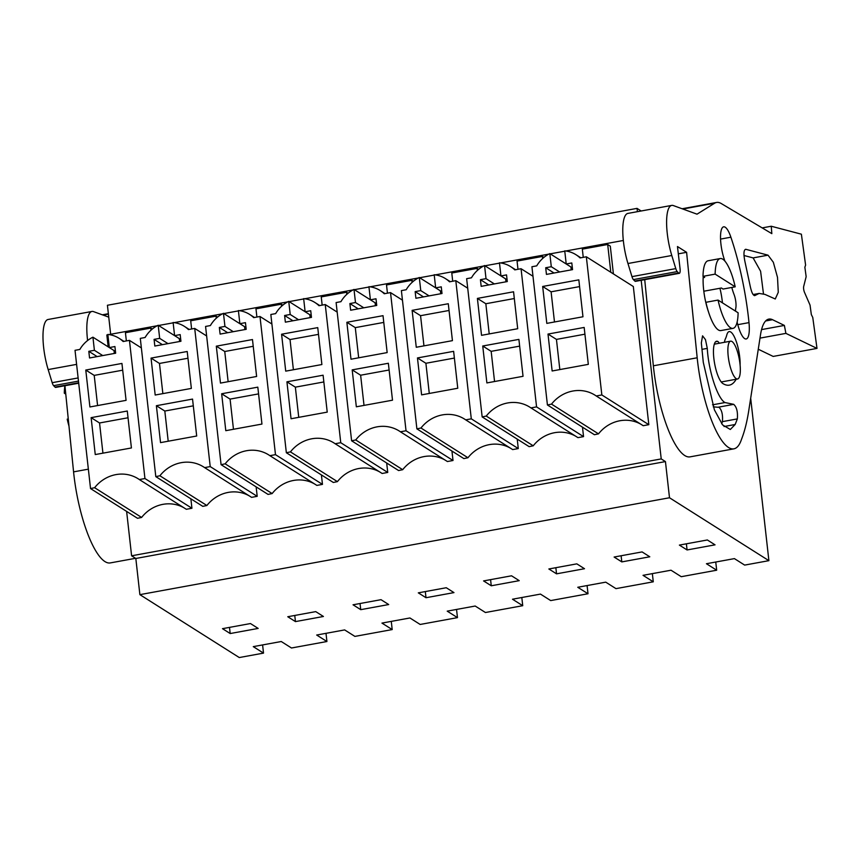 <?xml version="1.0" encoding="UTF-8"?>
<svg xmlns="http://www.w3.org/2000/svg" width="860" height="860" viewBox="0 0 860 860"><rect width="100%" height="100%" fill="white"/><g stroke="black" fill="none" stroke-linecap="round" stroke-linejoin="round"><path stroke-width="1.29" d="M641.195 280.306L661.222 458.917L665.446 461.583L669.499 497.757L768.894 560.666L750.683 398.244M637.411 211.678L637.045 208.378L641.162 210.99M715.757 562.032L716.681 570.212L681.249 576.695L671.004 570.212L643.033 575.329L653.278 581.812L652.353 573.631M653.278 581.812L615.975 588.638L605.741 582.155L577.759 587.272L588.004 593.755L587.09 585.563M588.004 593.755L550.712 600.581L540.467 594.099L512.495 599.216L522.729 605.698L521.816 597.507M522.729 605.698L485.438 612.513L475.193 606.031L447.221 611.148L457.466 617.63L456.542 609.45M457.466 617.63L420.164 624.457L409.93 617.975L381.947 623.091L392.192 629.574L391.279 621.382M392.192 629.574L354.9 636.4L344.656 629.918L316.684 635.035L326.918 641.517L326.004 633.325M326.918 641.517L291.486 647.999L281.252 641.517L253.281 646.634L263.515 653.116L262.601 644.925M263.515 653.116L239.274 657.545L139.879 594.647L135.826 558.473L131.601 555.807L126.624 511.399M768.894 560.666L744.653 565.095L734.408 558.613L706.436 563.73L716.681 570.212M637.045 208.378L107.425 305.268L110.671 334.26M623.339 240.477L565.848 250.991M564.773 251.195L550.207 253.85M548.852 254.108L500.574 262.934M499.51 263.128L484.943 265.794M483.578 266.041L435.31 274.877M434.236 275.071L419.669 277.737M418.304 277.984L370.036 286.81M368.962 287.014L354.395 289.68M353.041 289.927L304.773 298.753M303.698 298.947L289.132 301.613M287.767 301.86L239.499 310.696M238.424 310.89L223.858 313.556M222.493 313.803L174.225 322.64M173.15 322.833L158.595 325.499M157.229 325.746L108.962 334.572M107.887 334.776L106.833 334.959L108.166 346.827M661.222 458.917L131.601 555.807M586.337 256.785L601.839 394.944L648.827 424.679L633.325 286.52L586.337 256.785L580.059 257.935A29.165 27.197 -57.7 0 0 575.953 254.7A29.165 27.197 -57.7 0 0 564.74 250.862L566.213 263.988L549.819 253.603A29.165 27.197 -57.7 0 0 536.737 265.858L531.921 266.74L547.422 404.974L594.411 434.719L598.506 433.859L551.518 404.125L547.422 404.974M648.827 424.679L643.216 425.711L596.227 395.976A34.572 32.228 -57.7 0 0 595.077 395.202A34.572 32.228 -57.7 0 0 551.518 404.125M640.883 424.227A34.572 32.228 -57.7 0 0 598.506 433.859M385.022 293.615L380.142 290.519A29.165 27.197 -57.7 0 1 384.248 293.754L390.526 292.604L406.027 430.763L453.016 460.498L451.952 451.048M453.016 460.498L447.404 461.53L400.416 431.795A34.572 32.228 -57.7 0 0 399.266 431.021A34.572 32.228 -57.7 0 0 355.707 439.954L351.611 440.804L398.599 470.538L402.695 469.689L355.707 439.954M445.071 460.046A34.572 32.228 -57.7 0 0 402.695 469.689M319.759 305.547L314.867 302.462A29.165 27.197 -57.7 0 1 318.974 305.698L325.252 304.548L340.754 442.706L387.742 472.441L386.677 462.992M387.742 472.441L382.141 473.473L335.153 443.738A34.572 32.228 -57.7 0 0 333.992 442.964A34.572 32.228 -57.7 0 0 290.433 451.887L286.348 452.736L333.336 482.471L337.421 481.621L290.433 451.887M379.798 471.989A34.572 32.228 -57.7 0 0 337.421 481.621M515.57 269.728L510.679 266.643A29.165 27.197 -57.7 0 1 514.785 269.879L521.063 268.728L536.565 406.887L583.553 436.622L582.489 427.173M583.553 436.622L577.952 437.643L530.964 407.909A34.572 32.228 -57.7 0 0 529.803 407.145A34.572 32.228 -57.7 0 0 486.244 416.068L482.159 416.917L529.147 446.652L533.232 445.802L486.244 416.068M575.609 436.171A34.572 32.228 -57.7 0 0 533.232 445.802M450.296 281.671L445.415 278.586A29.165 27.197 -57.7 0 1 449.522 281.811L455.8 280.661L471.291 418.831L518.279 448.565L517.226 439.105M518.279 448.565L512.678 449.587L465.69 419.852A34.572 32.228 -57.7 0 0 464.54 419.089A34.572 32.228 -57.7 0 0 420.97 428.011L416.885 428.861L463.873 458.595L467.958 457.746L420.97 428.011M510.335 448.103A34.572 32.228 -57.7 0 0 467.958 457.746M249.26 495.865A34.572 32.228 -57.7 0 0 206.884 505.508L202.788 506.357L155.8 476.623L159.895 475.773L206.884 505.508M189.211 329.434L184.33 326.338A29.165 27.197 -57.7 0 1 188.437 329.573L194.715 328.423L210.216 466.593L257.204 496.327L256.14 486.867M257.204 496.327L251.593 497.349L204.615 467.614A34.572 32.228 -57.7 0 0 203.454 466.851A34.572 32.228 -57.7 0 0 159.895 475.773M314.523 483.922A34.572 32.228 -57.7 0 0 272.147 493.565L268.062 494.414L221.074 464.679L225.159 463.83L272.147 493.565M254.485 317.49L249.604 314.405A29.165 27.197 -57.7 0 1 253.711 317.63L259.989 316.491L275.479 454.65L322.468 484.384L321.414 474.935M322.468 484.384L316.867 485.406L269.879 455.671A34.572 32.228 -57.7 0 0 268.728 454.908A34.572 32.228 -57.7 0 0 225.159 463.83M123.947 341.377L119.056 338.281A29.165 27.197 -57.7 0 1 123.163 341.517L129.441 340.366L144.942 478.525L191.93 508.26L190.866 498.811M191.93 508.26L186.33 509.292L139.341 479.558A34.572 32.228 -57.7 0 0 138.191 478.784A34.572 32.228 -57.7 0 0 94.621 487.706L90.536 488.566L137.525 518.3L141.61 517.44L94.621 487.706M183.986 507.808A34.572 32.228 -57.7 0 0 141.61 517.44M665.446 461.583L135.826 558.473M669.499 497.757L139.879 594.647M707.361 539.972L715.047 544.842L687.075 549.959L679.389 545.089L707.361 539.972M381.012 599.678L388.698 604.548L360.727 609.665L353.041 604.795L381.012 599.678M483.578 580.919L511.549 575.802L519.236 580.661L491.264 585.778L483.578 580.919M418.304 592.852L446.275 587.735L453.972 592.604L426.001 597.721L418.304 592.852M621.812 561.903L649.784 556.786L642.087 551.916L614.115 557.033L621.812 561.903L621.113 555.754M548.852 568.976L576.823 563.859L584.51 568.718L556.538 573.835L548.852 568.976M295.453 621.597L323.425 616.48L315.738 611.621L287.767 616.738L295.453 621.597L294.765 615.459M222.493 628.671L250.475 623.554L258.161 628.423L230.19 633.54L222.493 628.671M736.182 378.647A19.221 5.268 79.6 0 0 737.558 378.991A19.221 5.268 79.6 0 0 739.664 361.479A19.221 5.268 79.6 0 0 732.01 341.527A19.221 5.268 79.6 0 0 730.634 341.173A19.221 5.268 79.6 0 0 728.528 358.685A19.221 5.268 79.6 0 0 736.182 378.647M703.168 277.662L704.663 277.382L703.007 276.339L715.133 274.125L735.203 286.821L723.077 289.046L721.433 288.003L703.813 291.217M601.839 394.944L596.227 395.976M613.406 273.921L610.299 246.153L607.687 244.498L582.327 249.142L583.252 257.355M687.075 549.959L686.387 543.81M735.203 286.821A35.486 9.729 79.6 0 0 722.776 259.183A35.486 9.729 79.6 0 0 720.239 258.548L708.113 260.763A35.486 9.729 79.6 0 0 703.007 276.339M718.046 300.075L705.92 302.301A35.486 9.729 79.6 0 0 718.347 329.939A35.486 9.729 79.6 0 0 720.884 330.573L733.01 328.359A35.486 9.729 79.6 0 0 738.116 312.782L718.046 300.075A35.486 9.729 79.6 0 0 730.462 327.724A35.486 9.729 79.6 0 0 733.01 328.359M549.819 253.603L551.292 266.718L545.702 267.739L546.444 274.404L572.556 269.631L571.803 262.966L566.213 263.988L572.351 267.879M542.671 286.466L578.834 279.855L582.972 316.77L546.809 323.381L542.671 286.466L551.099 291.809L554.485 321.984M548.003 334.067L584.166 327.445L588.315 364.361L552.141 370.983L548.003 334.067L556.442 339.399L559.828 369.574M551.292 266.718L559.624 271.986M571.233 269.868L570.911 266.955M607.687 244.498L610.804 272.265M720.239 258.548A35.486 9.729 79.6 0 0 715.133 274.125M545.702 267.739L554.034 273.018M579.586 286.595L551.099 291.809M584.929 334.185L556.442 339.399M119.056 338.281A29.165 27.197 -57.7 0 0 107.844 334.443L109.317 347.569L92.934 337.185A29.165 27.197 -57.7 0 0 79.851 349.44L75.024 350.321L90.536 488.566M129.441 340.366L141.362 347.913M144.942 478.525L139.341 479.558M152.306 329.036L150.801 328.079L125.431 332.723L126.356 340.936M230.19 633.54L229.491 627.391M65.65 392.934L64.296 393.181L65.769 394.116M68.263 418.949L67.209 419.142A35.486 9.729 79.6 0 0 68.983 426.108M150.801 328.079L151.027 330.143M92.934 337.185L94.396 350.3L88.806 351.321L89.547 357.986L115.659 353.213L114.918 346.548L109.317 347.569L115.466 351.46M85.774 370.047L121.937 363.436L126.076 400.351L89.913 406.963L85.774 370.047L94.213 375.39L97.588 405.565M91.117 417.648L127.28 411.026L131.419 447.952L95.256 454.564L91.117 417.648L99.545 422.98L102.931 453.156M114.337 353.449L114.014 350.536M94.396 350.3L102.738 355.567M88.354 469.162L73.573 471.871L64.93 385.721A35.486 9.729 79.6 0 0 64.296 393.181M88.806 351.321L97.137 356.599M122.69 370.176L94.213 375.39M128.032 417.767L99.545 422.98M500.939 275.92L484.556 265.546A29.165 27.197 -57.7 0 0 471.463 277.802L466.647 278.683L482.159 416.917M510.679 266.643A29.165 27.197 -57.7 0 0 499.466 262.805L500.939 275.931L507.088 279.812M521.063 268.728L532.985 276.264M536.565 406.887L530.964 407.909M543.928 257.398L542.423 256.441L517.053 261.085L517.978 269.287M542.423 256.441L542.649 258.495M484.556 265.546L486.018 278.651L480.428 279.683L481.17 286.348L507.282 281.564L506.54 274.899L500.939 275.931M477.397 298.409L513.56 291.787L517.698 328.713L481.535 335.325L477.397 298.409L485.835 303.741L489.211 333.916M482.739 346L518.902 339.388L523.041 376.304L486.878 382.926L482.739 346L491.167 351.342L494.554 381.517M505.959 281.811L505.637 278.898M486.018 278.651L494.36 283.929M480.428 279.683L488.76 284.95M514.312 298.527L485.835 303.741M519.655 346.129L491.167 351.342M556.538 573.835L555.85 567.697M445.415 278.586A29.165 27.197 -57.7 0 0 434.203 274.738L435.665 287.863L419.282 277.49A29.165 27.197 -57.7 0 0 406.2 289.734L401.383 290.615L416.885 428.861M455.8 280.661L467.722 288.208M471.291 418.831L465.69 419.852M478.654 269.33L477.149 268.385L451.79 273.018L452.704 281.231M477.149 268.385L477.375 270.438M419.282 277.49L420.755 290.594L415.154 291.615L415.907 298.28L442.008 293.507L441.266 286.842L435.665 287.863L441.814 291.755M412.123 310.352L448.286 303.731L452.435 340.646L416.272 347.268L412.123 310.352L420.562 315.685L423.948 345.86M417.465 357.943L453.628 351.332L457.767 388.247L421.604 394.858L417.465 357.943L425.894 363.275L429.28 393.461M440.696 293.744L440.363 290.841M420.755 290.594L429.086 295.872M415.154 291.615L423.496 296.894M449.049 310.471L420.562 315.685M454.381 358.072L425.894 363.275M491.264 585.778L490.576 579.629M380.142 290.519A29.165 27.197 -57.7 0 0 368.929 286.681L370.402 299.807L354.008 289.433A29.165 27.197 -57.7 0 0 340.925 301.677L336.11 302.559L351.611 440.804M390.526 292.604L402.448 300.151M406.027 430.763L400.416 431.795M413.38 281.274L411.875 280.317L386.516 284.961L387.441 293.174M411.875 280.317L412.112 282.381M354.008 289.433L355.481 302.537L349.891 303.558L350.633 310.223L376.744 305.45L375.992 298.786L370.402 299.807L376.551 303.698M346.86 322.285L383.022 315.674L387.161 352.589L350.998 359.211L346.86 322.285L355.287 327.628L358.674 357.803M352.191 369.886L388.354 363.264L392.504 400.19L356.341 406.801L352.191 369.886L360.63 375.218L364.017 405.393M375.422 305.687L375.1 302.774M355.481 302.537L363.812 307.815M349.891 303.558L358.222 308.837M383.775 322.414L355.287 327.628M389.118 370.004L360.63 375.218M426.001 597.721L425.302 591.572M314.867 302.462A29.165 27.197 -57.7 0 0 303.655 298.624L305.128 311.75L288.745 301.365A29.165 27.197 -57.7 0 0 275.651 313.62L270.835 314.502L286.348 452.736M325.252 304.548L337.174 312.094M340.754 442.706L335.153 443.738M348.117 293.217L346.612 292.26L321.242 296.904L322.167 305.106M346.612 292.26L346.838 294.313M288.745 301.365L290.207 314.481L284.617 315.502L285.359 322.167L311.471 317.383L310.729 310.729L305.128 311.75L311.277 315.642M281.585 334.228L317.748 327.617L321.887 364.533L285.724 371.144L281.585 334.228L290.024 339.56L293.4 369.746M286.928 381.818L323.091 375.207L327.23 412.123L291.067 418.745L286.928 381.818L295.356 387.161L298.742 417.337M310.148 317.63L309.826 314.717M290.207 314.481L298.549 319.748M284.617 315.502L292.948 320.78M318.501 334.357L290.024 339.56M323.844 381.947L295.356 387.161M360.727 609.665L360.039 603.516M239.854 323.683L223.471 313.309A29.165 27.197 -57.7 0 0 210.388 325.564L205.572 326.445L221.074 464.679M249.604 314.405A29.165 27.197 -57.7 0 0 238.392 310.557L239.865 323.683L246.003 327.574M259.989 316.491L271.911 324.026M275.479 454.65L269.879 455.671M282.843 305.149L281.338 304.204L255.979 308.837L256.893 317.05M281.338 304.204L281.564 306.257M223.471 313.309L224.944 326.413L219.343 327.445L220.095 334.099L246.197 329.326L245.455 322.661L239.865 323.683M216.311 346.171L252.475 339.55L256.624 376.476L220.461 383.087L216.311 346.171L224.75 351.504L228.136 381.679M221.654 393.762L257.817 387.15L261.956 424.066L225.793 430.677L221.654 393.762L230.082 399.104L233.469 429.28M244.885 329.573L244.552 326.66M224.944 326.413L233.275 331.691M219.343 327.445L227.685 332.712M253.238 346.29L224.75 351.504M258.57 393.891L230.082 399.104M184.33 326.338A29.165 27.197 -57.7 0 0 173.118 322.5L174.591 335.626L158.197 325.252A29.165 27.197 -57.7 0 0 145.114 337.496L140.298 338.378L155.8 476.623M194.715 328.423L206.636 335.97M210.216 466.593L204.615 467.614M217.569 317.093L216.064 316.147L190.705 320.78L191.629 328.993M216.064 316.147L216.301 318.2M158.197 325.252L159.67 338.356L154.08 339.377L154.822 346.042L180.933 341.269L180.181 334.604L174.591 335.626L180.74 339.517M151.048 358.104L187.211 351.493L191.35 388.408L155.187 395.03L151.048 358.104L159.476 363.447L162.862 393.622M156.38 405.705L192.543 399.083L196.693 436.009L160.53 442.62L156.38 405.705L164.819 411.037L168.205 441.223M179.611 341.506L179.288 338.603M159.67 338.356L168.001 343.635M154.08 339.377L162.411 344.656M187.964 358.233L159.476 363.447M193.306 405.834L164.819 411.037M817 348.408L812.764 317.469L811.335 314.577L810.045 305.106L804.487 292.325A3.945 1.086 79.6 0 1 803.692 286.444L806.153 276.673L804.863 267.202L805.605 265.127L801.38 234.189L771.248 226.244L771.828 233.641L721.239 203.53A68.993 18.92 79.6 0 0 716.563 202.455A68.993 18.92 79.6 0 0 714.638 203.207L697.019 214.172L673.326 205.561A35.486 9.729 79.6 0 0 671.735 205.4A35.486 9.729 79.6 0 0 671.789 255.495L675.788 268.61A5.912 1.623 79.6 0 0 677.228 271.577L678.637 273.018A5.912 1.623 79.6 0 0 679.314 273.329A5.912 1.623 79.6 0 0 680.045 268.556L677.465 246.54L686.603 252.324L697.18 357.781A74.906 20.533 79.6 0 0 733.859 448.845A74.906 20.533 79.6 0 0 741.535 439.223A206.991 56.749 79.6 0 0 748.77 410.542L760.509 334.809A65.059 17.834 79.6 0 1 768.861 319.092A65.059 17.834 79.6 0 1 772.538 319.705L784.374 325.424L785.9 333.379L817 348.408L773.172 356.427L758.273 349.224M703.233 276.479A30.552 8.374 79.6 0 0 703.587 289.196A30.552 8.374 79.6 0 0 708.511 311.954M722.454 302.87A30.552 8.374 79.6 0 0 722.443 302.688A30.552 8.374 79.6 0 0 719.938 288.272M737.128 322.059A21.683 5.945 79.6 0 0 746.19 338.98A21.683 5.945 79.6 0 0 748.995 322.618A116.294 31.884 79.6 0 0 730.892 237.199A21.683 5.945 79.6 0 0 723.658 226.825A21.683 5.945 79.6 0 0 724.045 258.57A72.939 19.995 79.6 0 1 724.872 261.075M731.817 287.444A21.683 5.945 79.6 0 0 733.988 294.292A9.858 2.698 79.6 0 1 735.794 308.106A9.858 2.698 79.6 0 0 735.547 311.148M719.272 343.258A9.858 2.698 79.6 0 0 717.638 341.377A21.683 5.945 79.6 0 0 716.584 341.248A21.683 5.945 79.6 0 0 714.198 361.006A21.683 5.945 79.6 0 0 722.83 383.517A90.687 24.865 79.6 0 0 729.323 385.14A90.687 24.865 79.6 0 0 736.171 379.249M740.105 365.091A21.683 5.945 79.6 0 0 736.611 342.549A21.683 5.945 79.6 0 0 729.183 331.605A21.683 5.945 79.6 0 0 726.775 335.024A47.311 12.975 79.6 0 1 725.442 338.733A21.683 5.945 79.6 0 0 724.453 342.312M754.274 295.582L755.091 295.431C753.328 295.99 751.737 293.045 750.296 286.584L744.9 261.397C743.427 253.915 743.707 249.873 745.717 249.282L768.034 255.173L773.333 262.268L777.505 277.371L778.279 292.303L775.258 298.99L764.938 294.399L759.143 293.432L754.704 295.625M713.241 406.844L717.96 407.264L733.666 404.35C736.676 406.93 737.901 411.779 737.342 418.906L735.16 424.496L730.312 429.473L722.583 424.915L714.391 409.822L703.287 362.361L701.341 342.936L702.566 335.83L705.469 339.625L707.286 348.375C708.479 370.789 717.552 398.567 724.969 402.555L733.73 404.34M784.374 325.424L761.573 329.595M785.9 333.379L760.004 338.12M771.248 226.244L762.186 227.9M671.735 205.4L627.908 213.409A35.486 9.729 79.6 0 0 627.961 263.515L631.96 276.63A5.912 1.623 79.6 0 0 633.401 279.597L634.809 281.026A5.912 1.623 79.6 0 0 635.486 281.349L679.314 273.329M686.603 252.324L678.325 253.84M644.721 279.661L653.353 365.801A74.906 20.533 79.6 0 0 690.032 456.864L733.859 448.845M743.997 255.495L753.113 257.903L760.595 271.233L763.465 293.798M718.745 407.081C721.755 409.661 722.98 414.509 722.432 421.637L721.669 423.722M108.758 317.146L93.536 311.621A35.486 9.729 79.6 0 0 91.945 311.46A35.486 9.729 79.6 0 0 87.602 340.517M91.945 311.46L48.117 319.479A35.486 9.729 79.6 0 0 48.171 369.574L52.18 382.689A5.912 1.623 79.6 0 0 53.621 385.656L55.029 387.097A5.912 1.623 79.6 0 0 55.706 387.409L78.712 383.205M73.573 471.871A74.906 20.533 79.6 0 0 110.252 562.924L135.547 558.301M765.647 320.963L772.538 319.705M682.861 209.023L714.638 203.207M627.961 263.515L671.789 255.495M675.788 268.61L631.96 276.63M633.401 279.597L677.228 271.577M678.637 273.018L634.809 281.026M697.18 357.781L653.353 365.801M715.649 341.742L717.638 341.377M720.562 239.091L730.892 237.199M737.772 324.671L748.995 322.618M768.034 255.173L753.113 257.903M735.16 424.496L724.023 426.528M737.342 418.906L722.432 421.637M724.969 402.555L712.51 404.834M707.286 348.375L701.986 349.353M103.071 315.083L108.414 314.115M48.171 369.574L76.605 364.371M78.12 377.938L52.18 382.689M53.621 385.656L78.486 381.109M78.669 382.764L55.029 387.097M721.239 381.98L737.558 378.991M714.316 344.161L730.634 341.173M580.833 257.796L575.953 254.7M682.12 208.754L716.563 202.455M753.113 294.539L759.143 293.432M102.329 314.814L108.371 313.717"/></g></svg>
